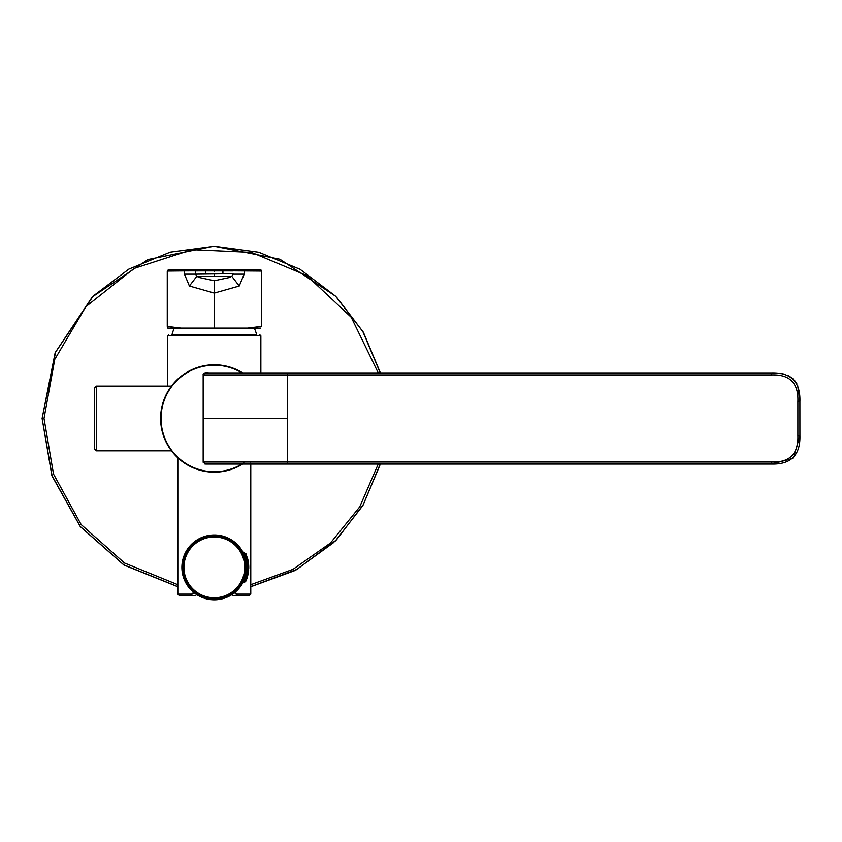 <?xml version="1.0" encoding="UTF-8"?>
<svg xmlns="http://www.w3.org/2000/svg" width="842" height="842" viewBox="0 0 842 842"><rect width="100%" height="100%" fill="white"/><g stroke="black" fill="none" stroke-linecap="round" stroke-linejoin="round"><path stroke-width="1.26" d="M184.461 274.176L195.576 274.176L196.839 276.313L231.792 276.313L239.233 286.006L214.31 293.079L189.397 286.006L184.461 274.176L184.461 270.903L195.565 270.861L196.765 269.451L195.565 270.85L195.576 274.176L233.055 273.713M195.576 273.713L195.576 270.913L196.86 269.503L195.565 270.913L196.039 269.85L195.565 270.913L205.701 270.892L205.701 273.787M214.31 276.208L214.31 273.871M189.397 286.006L196.839 276.313L199.291 277.534L214.31 280.754L229.329 277.534L231.792 276.313L233.055 274.176L244.159 274.176L239.233 286.006M184.461 270.903L167.263 271.061L167.263 326.412L180.977 328.117L247.643 328.117L261.357 326.412L261.357 271.061L233.055 270.85M233.055 270.913L214.31 270.882L214.31 269.461L168.747 269.65L214.31 269.745L214.31 271.166M260.82 328.117L167.8 328.117M259.02 269.629L214.31 269.461M214.31 328.117L214.31 280.754M169.652 328.527L260.399 328.527M181.893 567.382A32.417 32.417 0 0 0 214.31 599.799A32.417 32.417 0 0 0 246.727 567.382A32.417 32.417 0 0 0 214.31 534.965A32.417 32.417 0 0 0 181.893 567.382M247.064 557.215L245.938 553.741C247.074 556.646 247.074 556.646 245.938 553.741L245.938 553.731C247.074 556.646 247.074 556.646 245.938 553.741L246.348 557.836M247.611 558.572L247.801 559.32M248.611 564.193L248.316 561.898M245.832 556.236L244.338 552.689L246.001 556.741L247.674 565.171M245.938 553.752L246.369 554.783L245.938 553.752M248.127 573.897L247.422 576.886M247.474 576.696L247.727 575.739M247.464 576.707L247.706 575.823M247.253 573.076L247.716 568.697M247.716 566.234L247.737 567.087M248.358 572.581L248.653 570.045M247.074 573.96L246.959 574.539M246.474 576.475L245.938 581.022C247.074 578.107 247.074 578.107 245.938 581.022L244.338 582.064L245.296 579.938M248.127 573.949L247.39 576.991L246.001 578.012L244.338 582.064M248.064 573.476L248.664 569.866L248.306 572.918L247.706 568.897L248.064 573.486L248.632 570.329M246.632 569.908L248.727 568.887L248.727 565.877L248.737 568.466M248.748 568.192L248.748 566.508M247.559 558.404L247.411 557.846M248.053 560.456L247.927 559.856M246.969 578.317L245.938 581.033C247.074 578.107 247.074 578.107 245.938 581.022L244.822 582.064M244.833 553.741L245.306 554.846M248.716 565.792L248.727 568.803M248.116 560.751L247.411 557.857M248.706 565.74L248.653 564.719M247.706 565.856L248.327 561.94M248.358 562.172L248.485 563.045M245.938 553.731L243.212 552.689M246.243 561.803L247.18 561.33M247.053 560.667L246.738 559.246M246.548 558.541L246.001 556.741L244.938 556.741M247.274 561.803L247.38 557.762L246.001 556.741M247.495 571.392L247.643 564.845L246.632 564.845M247.38 577.002L247.274 572.949L246.138 577.633M246.222 577.349L246.453 576.559M247.053 574.097L247.18 573.423M246.001 578.012L244.938 578.012M246.327 580.096L245.938 581.022M246.001 580.885L246.401 579.896M183.924 567.382A30.386 30.386 0 0 0 229.508 593.694A30.386 30.386 0 0 0 229.508 541.059A30.386 30.386 0 0 0 183.924 567.382M254.326 328.117A43.763 43.763 0 0 1 256.663 334.79L171.968 334.79A43.763 43.763 0 0 1 174.115 328.527M94.367 448.807L94.367 388.13L96.398 386.099L96.398 450.838L94.367 448.807M233.15 595.747L232.339 594.315L233.15 595.747L249.158 595.747L238.739 595.747L236.812 594.81L234.497 592.747L238.739 595.747L235.444 592.842M193.649 592.358L189.892 595.747L194.134 592.747L189.892 595.747L179.462 595.747L195.47 595.747L196.281 594.81L195.47 595.747M214.31 472.162L221.646 471.657M234.971 592.358L237.318 594.126L250.779 594.126L249.158 595.747M203.217 462.447A2.021 2.021 0 0 1 203.164 462.026L205.964 464.058L287.511 464.058L205.195 464.047A2.021 2.021 0 0 1 204.901 464.026M205.195 464.047L203.164 462.026L203.164 374.911A2.021 2.021 0 0 1 203.943 373.311M783.155 373.795L771.535 372.89L205.195 372.88A2.021 2.021 0 0 1 205.195 372.88L203.164 374.911L203.164 462.026L287.511 462.026L287.511 464.058L771.535 464.058L792.732 458.448M793.469 457.753L799.9 435.693C800.416 455.101 790.954 464.563 771.535 464.058L771.535 462.026C789.712 462.637 798.49 453.859 797.869 435.693L797.869 401.245L799.9 401.245L797.627 385.383M797.869 435.693L799.9 435.693L799.879 397.908M797.879 401.245C798.479 383.078 789.701 374.301 771.535 374.911L287.511 374.911L287.511 373.827M774.787 372.911L771.535 372.89C790.954 372.375 800.405 381.826 799.9 401.245M203.164 374.911L203.164 374.911C202.827 373.132 204.722 372.459 208.858 372.88L287.511 372.88L287.511 374.911L203.175 374.911L203.164 418.463L287.511 418.463L287.511 462.026L771.535 462.026M796.869 383.794L794.374 380.152M793.543 379.258L788.754 375.795M214.31 364.775A53.688 53.688 0 0 0 162.916 433.998A53.688 53.688 0 0 0 244.043 463.174A53.688 53.688 0 0 1 162.916 433.998A53.688 53.688 0 0 1 242.675 372.88A53.688 53.688 0 0 0 214.31 364.775M380.384 464.058L362.902 505.516L335.274 541.038M333.916 542.364L295.447 570.36L250.779 586.758M177.841 586.758L123.911 565.024L80.264 526.576L51.92 475.793L42.1 418.463L55.162 352.682L92.367 296.868L147.971 259.546L213.594 246.253M214.31 246.253L279.912 259.241L335.611 296.226M336.537 297.152L363.344 332.19L380.384 372.88M177.841 586.663L123.89 564.887L80.295 526.555L52.078 475.709L42.1 418.463L55.561 352.188L93.23 296.016L128.858 269.114L170.242 252.137L214.5 246.253L258.736 252.232L300.089 269.303L335.663 296.279L362.881 331.653L380.237 372.88M380.226 464.058L363.144 504.832L336.39 539.933L296.952 569.381L250.779 586.663M177.841 584.706L124.5 563.003L81.137 524.555L53.53 474.13L44.005 418.463L54.751 359.397L85.821 306.709L134.089 268.43L192.05 249.674L251.463 252.379L306.593 275.45L351.188 317.234L378.247 372.88M378.247 464.058L359.713 506.895L330.422 543.058L293.037 569.318L250.779 584.706M222.919 273.787L222.919 270.892L205.701 270.892M244.159 270.903L244.159 274.176M182.914 567.382A31.407 31.407 0 0 0 230.013 594.578A31.407 31.407 0 0 0 230.013 540.185A31.407 31.407 0 0 0 182.914 567.382M259.852 334.79L260.862 335.811L167.769 335.811L168.779 334.79M191.302 594.126L177.841 594.126L179.462 595.747M771.535 372.89L771.535 374.911M287.511 374.911L287.511 418.463M241.896 372.88A53.288 53.288 0 0 0 163.222 433.588A53.288 53.288 0 0 0 243.306 463.174M42.1 418.463L44.005 418.463M196.323 269.429L168.337 269.693L167.263 271.061M167.263 326.317L168.284 328.527M261.357 271.061L260.82 269.956C256.378 269.598 271.187 269.703 243.17 269.482M259.957 269.629L168.663 269.629M248.085 560.635L247.832 559.467M248.664 564.845L248.737 566.182M246.169 580.464L247.001 578.222M248.358 572.602L248.464 571.823L248.358 572.602M248.653 569.96L248.316 572.865M247.643 564.845L248.716 568.992L248.748 566.571M248.758 567.466L248.748 566.792M248.064 561.277L248.664 564.856M247.274 572.949L246.243 572.949M246.38 579.959L246.053 580.748M246.664 579.201L246.864 578.622M167.769 335.811L167.769 386.099M260.862 335.811L260.862 372.88M171.473 386.099L96.398 386.099M171.473 450.838L96.398 450.838M250.779 594.126L250.779 463.153M177.841 594.126L177.841 457.869M203.164 462.026L203.164 456.722M799.9 435.693L799.879 439.04M771.535 464.058L774.787 464.037M287.511 372.88L221.246 372.88"/></g></svg>
